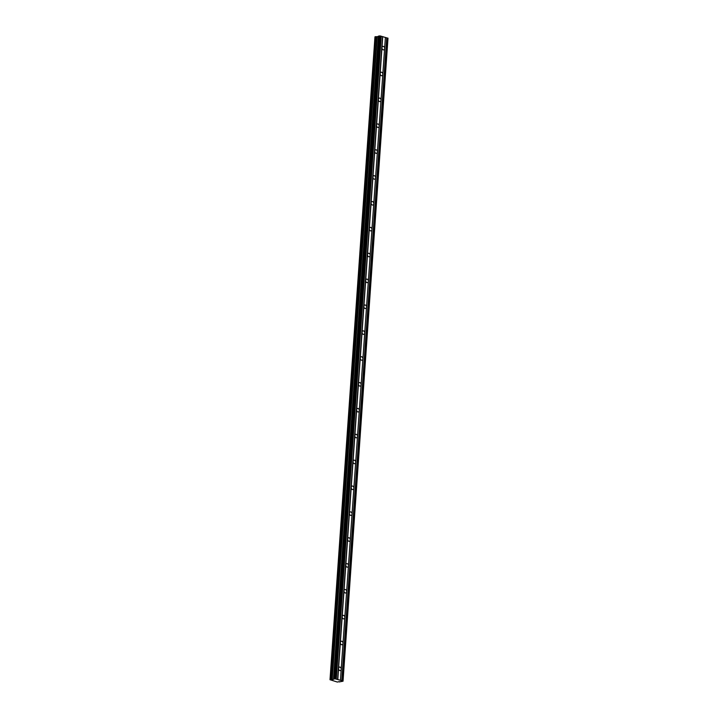<?xml version="1.0" encoding="UTF-8"?>
<svg xmlns="http://www.w3.org/2000/svg" width="718" height="718" viewBox="0 0 718 718"><rect width="100%" height="100%" fill="white"/><g stroke="black" fill="none" stroke-linecap="round" stroke-linejoin="round"><path stroke-width="1.08" d="M339.246 681.624L337.334 682.046L330.011 679.722L331.842 679.614L376.797 36.717L331.77 679.623M340.44 680.296L337.792 679.56L338.564 668.476A1.777 1.31 78.5 0 0 340.242 670.585A1.777 1.31 78.5 0 0 341.212 669.212L340.44 680.296L343.033 681.194L339.246 681.938M378.377 36.133L333.493 679.336L332.021 679.623L376.977 36.726L378.359 36.465M385.395 37.399L384.624 48.483A1.777 1.31 -101.5 0 1 383.645 49.856A1.777 1.31 -101.5 0 1 381.976 47.738L382.748 36.654L387.989 38.287L343.033 681.194M382.811 74.34A1.777 1.31 -101.5 0 1 381.841 75.713A1.777 1.31 -101.5 0 1 380.163 73.604L338.564 668.476A1.777 1.31 -101.5 0 1 339.533 667.103A1.777 1.31 -101.5 0 1 341.212 669.212L343.024 643.355A1.777 1.31 -101.5 0 1 342.055 644.728A1.777 1.31 -101.5 0 1 340.377 642.61A1.777 1.31 -101.5 0 1 341.346 641.237A1.777 1.31 -101.5 0 1 343.024 643.355L344.828 617.489A1.777 1.31 -101.5 0 1 343.859 618.862A1.777 1.31 -101.5 0 1 342.181 616.744A1.777 1.31 -101.5 0 1 343.15 615.371A1.777 1.31 -101.5 0 1 344.828 617.489L346.641 591.623A1.777 1.31 -101.5 0 1 345.672 592.996A1.777 1.31 -101.5 0 1 343.994 590.878A1.777 1.31 -101.5 0 1 344.963 589.505A1.777 1.31 -101.5 0 1 346.641 591.623L348.445 565.757A1.777 1.31 -101.5 0 1 347.476 567.13A1.777 1.31 -101.5 0 1 345.798 565.021A1.777 1.31 -101.5 0 1 346.767 563.648A1.777 1.31 -101.5 0 1 348.445 565.757L350.258 539.891A1.777 1.31 -101.5 0 1 349.289 541.273A1.777 1.31 -101.5 0 1 347.611 539.155A1.777 1.31 -101.5 0 1 348.58 537.782A1.777 1.31 -101.5 0 1 350.258 539.891L352.062 514.034A1.777 1.31 -101.5 0 1 351.093 515.407A1.777 1.31 -101.5 0 1 349.415 513.289A1.777 1.31 -101.5 0 1 350.384 511.916A1.777 1.31 -101.5 0 1 352.062 514.034L353.875 488.168A1.777 1.31 -101.5 0 1 352.906 489.541A1.777 1.31 -101.5 0 1 351.228 487.423A1.777 1.31 -101.5 0 1 352.197 486.05A1.777 1.31 -101.5 0 1 353.875 488.168L355.679 462.302A1.777 1.31 -101.5 0 1 354.71 463.675A1.777 1.31 -101.5 0 1 353.032 461.557A1.777 1.31 -101.5 0 1 354.001 460.184A1.777 1.31 -101.5 0 1 355.679 462.302L357.492 436.436A1.777 1.31 -101.5 0 1 356.523 437.809A1.777 1.31 -101.5 0 1 354.845 435.7A1.777 1.31 -101.5 0 1 355.814 434.327A1.777 1.31 -101.5 0 1 357.492 436.436L359.296 410.579A1.777 1.31 -101.5 0 1 358.327 411.952A1.777 1.31 -101.5 0 1 356.649 409.834A1.777 1.31 -101.5 0 1 357.618 408.461A1.777 1.31 -101.5 0 1 359.296 410.579L361.109 384.713A1.777 1.31 -101.5 0 1 360.14 386.087A1.777 1.31 -101.5 0 1 358.461 383.968A1.777 1.31 -101.5 0 1 359.431 382.595A1.777 1.31 -101.5 0 1 361.109 384.713L362.913 358.847A1.777 1.31 -101.5 0 1 361.944 360.221A1.777 1.31 -101.5 0 1 360.265 358.102A1.777 1.31 -101.5 0 1 361.244 356.729A1.777 1.31 -101.5 0 1 362.913 358.847L364.726 332.981A1.777 1.31 -101.5 0 1 363.757 334.355A1.777 1.31 -101.5 0 1 362.078 332.246A1.777 1.31 -101.5 0 1 363.048 330.872A1.777 1.31 -101.5 0 1 364.726 332.981L366.539 307.116A1.777 1.31 -101.5 0 1 365.561 308.489A1.777 1.31 -101.5 0 1 363.882 306.38A1.777 1.31 -101.5 0 1 364.861 305.006A1.777 1.31 -101.5 0 1 366.539 307.116L368.343 281.259A1.777 1.31 -101.5 0 1 367.374 282.632A1.777 1.31 -101.5 0 1 365.695 280.514A1.777 1.31 -101.5 0 1 366.665 279.14A1.777 1.31 -101.5 0 1 368.343 281.259L370.156 255.393A1.777 1.31 -101.5 0 1 369.178 256.766A1.777 1.31 -101.5 0 1 367.499 254.648A1.777 1.31 -101.5 0 1 368.478 253.274A1.777 1.31 -101.5 0 1 370.156 255.393L371.96 229.527A1.777 1.31 -101.5 0 1 370.991 230.9A1.777 1.31 -101.5 0 1 369.312 228.782A1.777 1.31 -101.5 0 1 370.282 227.409A1.777 1.31 -101.5 0 1 371.96 229.527L373.773 203.661A1.777 1.31 -101.5 0 1 372.795 205.034A1.777 1.31 -101.5 0 1 371.116 202.925A1.777 1.31 -101.5 0 1 372.095 201.552A1.777 1.31 -101.5 0 1 373.773 203.661L375.577 177.804A1.777 1.31 -101.5 0 1 374.608 179.177A1.777 1.31 -101.5 0 1 372.929 177.059A1.777 1.31 -101.5 0 1 373.899 175.686A1.777 1.31 -101.5 0 1 375.577 177.804L377.39 151.938A1.777 1.31 -101.5 0 1 376.411 153.311A1.777 1.31 -101.5 0 1 374.733 151.193A1.777 1.31 -101.5 0 1 375.711 149.82A1.777 1.31 -101.5 0 1 377.39 151.938L379.194 126.072A1.777 1.31 -101.5 0 1 378.224 127.445A1.777 1.31 -101.5 0 1 376.546 125.327A1.777 1.31 -101.5 0 1 377.515 123.954A1.777 1.31 -101.5 0 1 379.194 126.072L381.007 100.206A1.777 1.31 -101.5 0 1 380.028 101.579A1.777 1.31 -101.5 0 1 378.35 99.47A1.777 1.31 -101.5 0 1 379.328 98.097A1.777 1.31 -101.5 0 1 381.007 100.206L384.624 48.483A1.777 1.31 78.5 0 0 382.945 46.365A1.777 1.31 78.5 0 0 381.976 47.738L380.163 73.604A1.777 1.31 -101.5 0 1 381.132 72.231A1.777 1.31 -101.5 0 1 382.811 74.34M337.792 679.56L335.234 678.842L380.19 35.936L382.748 36.654M333.457 679.022L335.234 678.842M374.984 36.806L330.029 679.713L374.984 36.806L375.685 36.672L330.729 679.569M330.827 679.578L375.685 36.672M375.783 36.672L376.726 36.717M378.413 36.115L380.19 35.936M342.998 681.014L387.953 38.108M341.956 680.727L386.912 37.821M386.733 37.812L341.777 680.718M340.449 680.341L385.404 37.435M382.568 36.645L337.613 679.551M336.284 679.174L381.24 36.277M381.231 36.232L336.275 679.129M334.516 678.806L379.472 35.9M332.201 679.614L377.156 36.717M338.672 669.364A1.777 1.31 78.5 0 0 338.573 668.835M382.084 48.627A1.777 1.31 78.5 0 0 381.976 48.106M380.271 74.492A1.777 1.31 78.5 0 0 380.163 73.972M378.467 100.358A1.777 1.31 78.5 0 0 378.359 99.829M376.654 126.215A1.777 1.31 78.5 0 0 376.546 125.695M374.85 152.081A1.777 1.31 78.5 0 0 374.742 151.561M373.037 177.947A1.777 1.31 78.5 0 0 372.929 177.427M371.233 203.813A1.777 1.31 78.5 0 0 371.125 203.284M369.42 229.679A1.777 1.31 78.5 0 0 369.312 229.15M367.616 255.536A1.777 1.31 78.5 0 0 367.508 255.016M365.803 281.402A1.777 1.31 78.5 0 0 365.695 280.882M363.999 307.268A1.777 1.31 78.5 0 0 363.891 306.748M362.186 333.134A1.777 1.31 78.5 0 0 362.078 332.605M360.382 358.991A1.777 1.31 78.5 0 0 360.274 358.47M358.569 384.857A1.777 1.31 78.5 0 0 358.461 384.336M356.765 410.723A1.777 1.31 78.5 0 0 356.658 410.202M354.952 436.589A1.777 1.31 78.5 0 0 354.845 436.059M353.148 462.455A1.777 1.31 78.5 0 0 353.041 461.925M351.335 488.312A1.777 1.31 78.5 0 0 351.228 487.791M349.531 514.178A1.777 1.31 78.5 0 0 349.424 513.657M347.718 540.044A1.777 1.31 78.5 0 0 347.611 539.523M345.905 565.91A1.777 1.31 78.5 0 0 345.807 565.38M344.101 591.767A1.777 1.31 78.5 0 0 343.994 591.246M342.289 617.633A1.777 1.31 78.5 0 0 342.19 617.112M340.485 643.499A1.777 1.31 78.5 0 0 340.377 642.978M330.011 679.722L374.967 36.824"/></g></svg>

